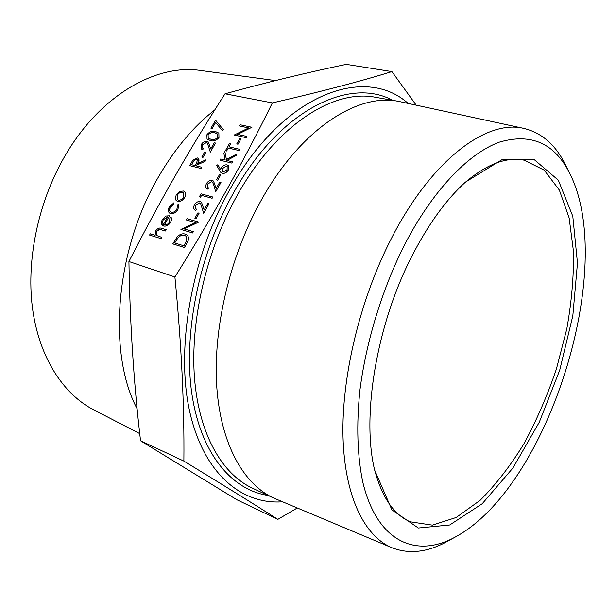 <?xml version="1.0" encoding="UTF-8"?>
<svg xmlns="http://www.w3.org/2000/svg" width="616" height="616" viewBox="0 0 616 616"><rect width="100%" height="100%" fill="white"/><g stroke="black" fill="none" stroke-linecap="round" stroke-linejoin="round"><path stroke-width="0.92" d="M239.37 125.941L240.048 124.748L251.936 127.273L237.46 134.365L246.808 136.421L246.154 137.668L234.249 135.012L248.71 127.936L239.37 125.941L248.672 127.959M251.936 127.273L237.53 134.38M237.992 144.221L236.744 143.905L239.662 138.723L240.879 139L237.992 144.221L236.744 143.905M230.6 143.875L228.944 146.808L239.624 149.295L238.939 150.512L228.297 148.048L226.634 150.989L225.433 150.704L229.398 143.605L230.63 143.913L228.99 146.816M224.863 151.628L226.395 159.529L236.998 153.877L236.09 155.509L226.804 160.453L232.54 161.831L231.878 163.094L220.02 160.206L220.705 158.99L225.186 160.068L223.885 153.353L224.863 151.628L226.419 159.521M236.998 153.877L236.12 155.54L226.865 160.468M217.841 164.734L220.566 169.508L221.244 168.06C222.83 165.642 224.755 164.572 227.035 164.872L228.367 165.619L228.305 170.078C226.673 172.572 224.686 173.658 222.353 173.335L220.767 172.372L216.67 165.519L217.841 164.734L220.566 169.492M217.748 180.211L216.501 179.864L219.473 174.59L220.682 174.898L217.748 180.211L216.501 179.864M212.589 182.167L211.696 181.674L207.638 184.038L207.615 187.349M208.516 187.895L207.815 189.127L205.952 187.611L205.721 185.547L206.445 183.63C208.031 181.15 209.971 180.072 212.266 180.388L213.521 181.089L216.139 188.535L219.75 182.113L220.975 182.428L215.692 191.822L213.806 185.177L212.566 182.151L211.665 181.643L207.607 183.999L207.6 187.333L208.547 187.926L207.854 189.158L206.506 188.396M213.552 181.119L216.154 188.511M220.975 182.428L215.692 191.822M212.828 197.02L212.127 198.267L201.563 195.411L200.362 197.536L199.592 196.365L201.032 193.817L212.828 197.02M195.665 205.236L195.672 208.67L196.55 209.209L195.842 210.456L194.564 209.725C193.432 208.493 193.401 206.853 194.479 204.812C196.073 202.31 198.021 201.232 200.308 201.586L201.486 202.248L204.127 209.925L207.777 203.434L209.017 203.796L203.688 213.298L200.547 203.326L199.7 202.856L195.634 205.205L195.657 208.655M201.486 202.248L204.142 209.894M200.562 203.342L199.73 202.887M196.119 218.642L194.887 218.264L197.913 212.882L199.114 213.228L196.119 218.642L194.887 218.264M186.278 219.935L186.987 218.688L198.699 222.083L184.115 228.921L193.324 231.67L192.639 232.964L180.911 229.437L195.48 222.615L186.278 219.935L195.449 222.63M198.699 222.083L184.176 228.944M186.941 243.112L184.469 247.524L172.803 243.89L177.316 236.667C179.98 234.149 182.629 233.295 185.254 234.111L187.202 235.173C189.058 237.152 188.966 239.801 186.941 243.112L184.43 247.493L172.765 243.859M212.158 128.544L210.957 128.251L215.561 120.189L223.431 129.683L222.353 130.6L215.592 122.43L212.158 128.544L215.623 122.461M218.857 133.125L218.965 137.453C216.285 140.617 213.429 141.642 210.395 140.517L207.03 138.977L206.914 134.742C209.571 131.562 212.443 130.492 215.515 131.539L218.857 133.125L218.996 137.491C216.316 140.648 213.459 141.672 210.426 140.556L207.045 139M207.369 143.02L206.452 142.519L202.502 144.86L202.418 147.971M208.324 142.011L210.749 148.957L214.283 142.758L215.492 143.058L210.341 152.129L207.353 143.004L206.422 142.489L202.471 144.822L202.402 147.956L203.372 148.548L202.695 149.742L201.316 148.964L201.34 144.49C202.887 142.096 204.781 141.025 207.007 141.28L208.324 142.011L210.764 148.933M202.995 157.388L201.794 157.072L204.712 151.936L205.89 152.214L202.995 157.388L201.794 157.072M198.537 158.566L198.498 158.535C199.338 159.86 199.107 161.5 197.813 163.463L205.913 159.829L205.066 161.323L196.966 164.949L196.412 165.927L201.694 167.252L201.039 168.491L189.605 165.604L193.016 159.944L197.428 157.958L198.537 158.566L197.882 163.433M205.913 159.829L205.097 161.354L196.997 164.98L196.45 165.943M184.785 191.745L184.785 191.745C186.055 193.139 186.063 195.01 184.808 197.343C182.79 200.439 180.38 201.771 177.577 201.332L176.238 200.6L175.383 199.114L176.176 194.949L179.687 191.553L183.414 190.991L184.746 191.715C186.017 193.108 186.032 194.972 184.777 197.312C182.76 200.408 180.342 201.74 177.539 201.301L176.238 200.6M173.974 202.741L173.92 203.911L170.393 207.138L169.731 208.662L169.77 211.119L171.194 212.358C173.45 212.651 175.368 211.534 176.946 209.001L177.554 204.943L178.702 204.073L177.993 209.34C175.96 212.597 173.504 214.029 170.617 213.652L169.362 212.951C167.983 211.388 168.014 209.325 169.431 206.76L174.012 202.772L173.951 203.942L170.047 207.923L169.585 210.164L170.309 211.889M171.009 216.832L171.672 219.281L170.686 222.199C168.661 225.287 166.274 226.557 163.517 226.01L161.392 223.993L162.1 219.604L166.035 216.031L169.523 215.777L164.387 224.802C166.366 225.163 168.083 224.239 169.539 222.022L169.908 217.787L171.009 216.832L171.633 219.25L170.647 222.168C168.63 225.256 166.243 226.526 163.486 225.98L162.254 225.31M169.523 215.777L164.434 224.809M166.189 229.714L165.481 230.962L159.621 229.352L156.51 231.47L156.641 235.512L161.831 237.391L161.153 238.669L149.565 235.058L150.281 233.818L155.132 235.32L155.632 230.946C157.581 228.282 159.69 227.443 161.962 228.436L166.189 229.714L165.519 230.992L159.66 229.383L156.549 231.5L156.656 235.528M128.921 261.523C158.913 202.687 190.945 146.777 225.04 93.778C266.859 82.282 307.269 72.48 346.277 64.364L391.915 71.587C360.245 81.397 320.389 91.838 272.349 102.911C258.566 131.008 243.551 159.629 227.304 188.766C211.057 217.787 193.586 247.185 174.906 276.969L128.921 261.523C129.953 323.924 133.826 383.668 140.54 440.763L236.806 499.722L277.839 519.373L297.243 507.992M272.349 102.911L225.04 93.778M282.513 501.809C241.495 504.827 203.203 473.334 189.482 410.549C175.791 347.971 191.276 258.266 229.298 190.49C282.759 93.47 364.972 64.634 408.054 103.365M137.145 408.824C107.292 353.114 115.215 249.696 159.128 175.822C175.375 148.086 193.948 126.095 214.838 109.871M275.437 80.557L200.654 70.493C157.003 63.733 101.756 94.287 66.682 153.045C39.101 198.752 26.172 257.673 32.348 307.115C38.677 356.579 62.77 393.855 93.732 409.848L139.74 433.61M374.312 468.568C381.589 496.812 393.539 514.56 410.171 521.798L432.363 525.132L456.179 517.494L480.157 500.292C495.818 484.7 510.41 465.865 523.923 443.797C536.575 420.412 547.393 395.51 556.379 369.1L566.774 329.013C571.586 302.14 573.835 276.345 573.496 251.636L569.13 217.91L559.343 190.067L544.205 170.155L524.116 160.168C506.337 156.564 486.37 164.249 464.218 183.229M403.719 246.439C381.943 290.198 366.274 341.472 360.021 389.381C356.21 424.855 357.357 456.895 363.017 483.044C377.67 542.804 416.762 558.412 455.517 536.906C548.286 486.871 617.263 267.96 569.931 173.781C554.847 143.359 531.354 132.802 499.453 142.111C468.36 153.322 431.97 191.122 403.719 246.439M411.796 256.356C428.143 224.486 446.023 199.746 465.427 182.12L502.371 159.444L534.372 159.752L558.342 180.211L572.795 216.285L577.469 263.04L572.826 315.754L559.721 370.154L539.277 422.23L512.866 468.091L482.236 503.719L449.703 524.994L418.341 528.02L391.938 509.925L374.667 470.17C361.43 416.547 376.399 325.025 411.796 256.356M455.517 536.906L447.093 541.51C427.581 552.321 409.201 554.4 391.953 547.74C364.58 536.328 344.583 496.642 343.004 436.59C341.518 376.584 359.944 299.746 391.06 239.116C431.423 159.636 487.102 118.957 524.054 128.459C542.011 132.902 555.878 145.137 565.665 165.18L569.931 173.781M391.953 547.74L273.481 497.967C243.513 484.06 220.751 444.082 216.763 386.771C212.905 329.506 229.368 258.235 260.021 202.464C299.438 129.961 357.126 92.77 398.452 101.332L524.054 128.459M174.906 276.969C181.427 343.844 184.423 405.22 183.884 461.091C222.122 484.353 253.438 503.78 277.839 519.373M183.884 461.091L140.54 440.763M416.162 105.113L391.915 71.587M161.831 237.391L161.153 238.669M161.115 238.646L149.565 235.058M163.448 224.363L167.806 216.716L163.148 219.835L162.447 222.661L163.448 224.363M167.783 216.747L163.186 219.866L162.478 222.692L163.34 224.27M178.702 204.073L177.962 209.309C175.93 212.566 173.473 213.998 170.578 213.621L170.617 213.652M170.578 213.621L169.377 212.967M177.185 195.234L177.239 199.53L178.247 200.077C180.373 200.408 182.213 199.392 183.745 197.035L183.73 192.762L182.729 192.215C180.596 191.892 178.756 192.9 177.185 195.234L177.254 199.545M182.729 192.215L182.76 192.246C180.634 191.93 178.786 192.931 177.223 195.264M183.745 192.777L182.76 192.246M201.694 167.252L201.009 168.461L189.605 165.604M191.453 164.688L195.241 165.635L196.658 163.186L197.366 159.498L196.127 159.128L194.471 159.952L191.453 164.688M197.382 159.513L196.157 159.159L194.502 159.991L191.499 164.703M205.89 152.214L202.964 157.357M207.353 141.403L206.452 142.519M210.31 152.098L215.461 143.028M203.342 148.51L202.695 149.742M202.664 149.703L201.332 148.98M211.072 139.332C213.398 140.271 215.646 139.539 217.802 137.145L217.718 134.119L214.838 132.717C212.481 131.863 210.241 132.609 208.108 134.966L208.216 138.069L211.072 139.332M208.108 134.966L208.231 138.084M217.733 134.134L214.869 132.756C212.512 131.893 210.272 132.648 208.139 134.996M212.127 128.505L210.957 128.251M215.561 120.189L223.431 129.683L222.322 130.569M187.202 235.173L187.172 235.143C189.02 237.121 188.935 239.77 186.91 243.081M183.945 245.838L186.841 240.063L186.04 236.182L184.538 235.374C182.328 234.727 180.142 235.512 178.001 237.738L174.667 242.958L183.945 245.838M186.055 236.198L184.577 235.404C182.359 234.758 180.18 235.543 178.032 237.768L174.713 242.974M193.324 231.67L192.639 232.964M192.608 232.933L180.911 229.437M199.114 213.228L196.088 218.611M199.7 202.856L195.634 205.205M208.986 203.765L203.657 213.267M196.512 209.178L195.842 210.456M195.811 210.426L194.564 209.725M212.797 196.981L212.096 198.229L201.563 195.411M201.532 195.38L200.331 197.505M220.682 174.898L217.71 180.172M228.367 165.619L228.274 170.047C226.634 172.534 224.655 173.62 222.322 173.296L220.782 172.388M222.314 168.622L222.237 171.633L223.054 172.08L227.088 169.677L227.165 166.536L226.403 166.112L222.314 168.622L222.253 171.648M226.403 166.112L222.345 168.653M227.181 166.551L226.442 166.151M232.54 161.831L231.878 163.094M231.847 163.055L220.02 160.206M239.593 149.257L238.908 150.481L228.297 148.048M228.267 148.017L226.634 150.989M226.603 150.959L225.402 150.674M240.879 139L237.961 144.183M246.808 136.421L246.154 137.668M246.123 137.63L234.249 135.012M268.075 495.449C231.955 490.043 201.016 454.138 191.953 394.394C182.967 334.75 198.752 255.147 232.848 194.102C279.025 110.125 349.303 76.569 392.577 100.293M398.452 101.332L375.668 97.313C333.772 88.681 275.845 125.094 236.683 196.304C206.221 251.082 190.175 321.198 194.479 377.754C198.906 434.349 222.137 474.104 252.506 488.203L273.481 497.967M194.394 160.029L192.916 162.216M158.743 229.475L159.221 228.151"/></g></svg>
